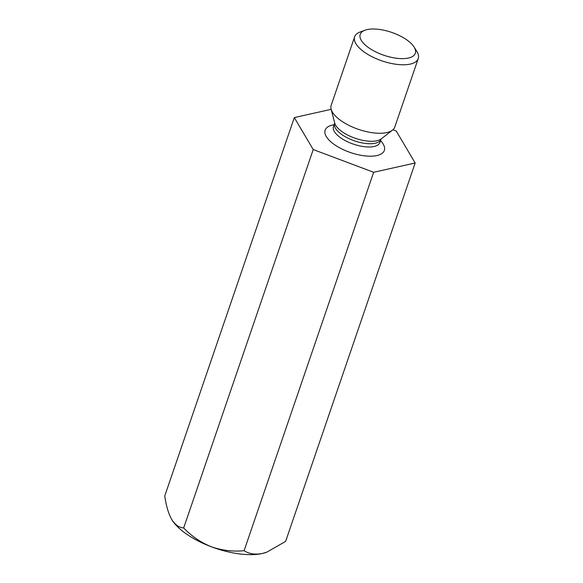 <?xml version="1.0" encoding="UTF-8"?>
<svg xmlns="http://www.w3.org/2000/svg" width="583" height="583" viewBox="0 0 583 583"><rect width="100%" height="100%" fill="white"/><g stroke="black" fill="none" stroke-linecap="round" stroke-linejoin="round"><path stroke-width="0.87" d="M331.173 109.342L294.306 117.577L313.224 149.561L373.652 172.276L415.162 163.007L396.243 131.022L392.935 129.776M415.162 163.007L285.612 541.403L266.832 552.152L262.299 553.5A56.026 23.233 18.9 0 0 266.38 552.32A56.026 23.233 18.9 0 0 266.599 552.239M294.306 117.577L164.756 495.973C166.133 505.709 168.436 513.521 171.657 519.424A56.026 23.233 18.9 0 0 172.014 520.014L171.657 519.424C175.126 524.802 179.134 527.644 183.674 527.958L313.224 149.561M373.652 172.276L244.102 550.673C233.098 551.802 222.174 550.505 211.33 546.774C200.814 542.503 191.596 536.229 183.674 527.958M172.014 520.014L172.007 520A56.026 23.233 18.9 0 0 211.33 546.774A56.026 23.233 18.9 0 0 262.299 553.5C255.07 554.834 248.999 553.894 244.102 550.673M418.244 58.57L394.793 127.065A33.617 13.941 -161.1 0 1 392.49 130.147A33.617 13.941 -161.1 0 1 341.427 120.987A33.617 13.941 -161.1 0 1 331.122 109.138A33.617 13.941 -161.1 0 1 331.188 105.283L354.639 36.795A33.617 13.941 18.9 0 0 364.871 52.499A33.617 13.941 18.9 0 0 397.358 64.436A33.617 13.941 18.9 0 0 418.244 58.57A33.617 13.941 18.9 0 0 416.809 51.362L414.083 47.019A29.135 12.083 18.9 0 0 391.674 32.393A29.135 12.083 18.9 0 0 365.016 30.214A29.135 12.083 18.9 0 0 369.068 47.995A29.135 12.083 18.9 0 0 403.101 58.635A29.135 12.083 18.9 0 0 414.083 47.019M365.016 30.214L360.192 31.978A33.617 13.941 18.9 0 0 354.639 36.795M334.103 124.733A31.278 12.972 18.9 0 0 334.664 144.773A31.278 12.972 18.9 0 0 373.55 156.069A31.278 12.972 18.9 0 0 380.575 140.641M333.403 126.795L333.483 126.547A24.559 10.181 18.9 0 0 340.96 138.018A24.559 10.181 18.9 0 0 364.696 146.741A24.559 10.181 18.9 0 0 379.956 142.456L381.071 139.184A24.559 10.181 -161.1 0 1 354.537 140.867A24.559 10.181 -161.1 0 1 334.606 123.275L334.671 122.896M331.122 109.138L334.693 123.006A25.463 10.56 18.9 0 0 342.491 131.984A25.463 10.56 18.9 0 0 381.165 138.922L392.49 130.147M333.483 126.547L334.606 123.275M266.38 552.32L266.832 552.159"/></g></svg>
